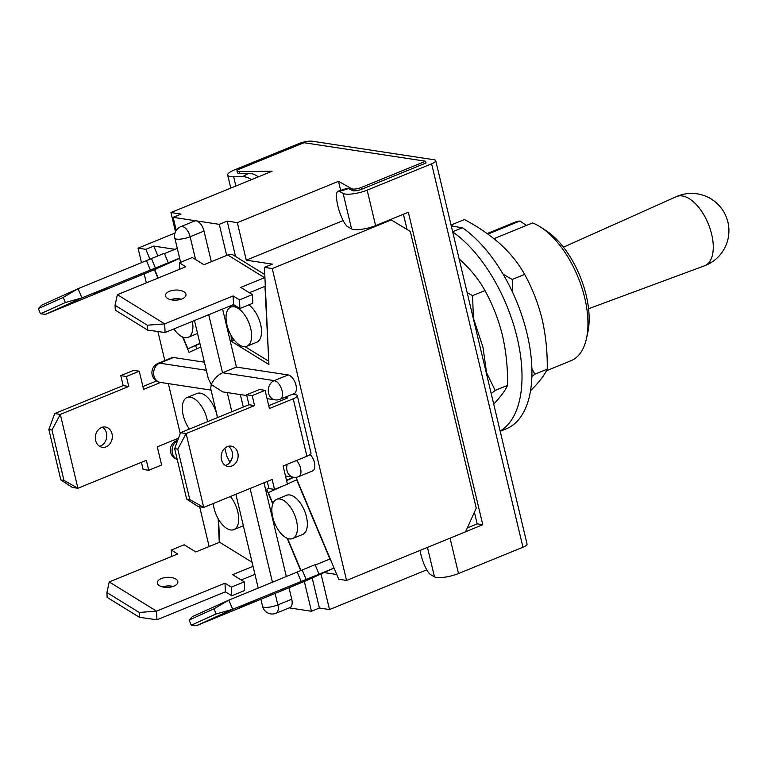 <?xml version="1.0" encoding="UTF-8"?>
<svg xmlns="http://www.w3.org/2000/svg" width="767" height="767" viewBox="0 0 767 767"><rect width="100%" height="100%" fill="white"/><g stroke="black" fill="none" stroke-linecap="round" stroke-linejoin="round"><path stroke-width="1.15" d="M208.72 314.719L222.545 372.743L274.27 380.614A9.961 5.072 67.8 0 1 282.093 390.844A9.961 5.072 67.8 0 1 280.271 399.214L294.154 393.548A9.961 5.072 -112.2 0 0 295.976 385.178A9.961 5.072 -112.2 0 0 288.152 374.938L236.428 367.077L222.603 309.043M296.58 460.468A9.961 5.072 67.8 0 1 300.53 468.225A9.961 5.072 67.8 0 1 298.699 476.604L312.591 470.928A9.961 5.072 -112.2 0 0 314.412 462.559A9.961 5.072 -112.2 0 0 310.165 454.486M173.524 357.508A9.961 5.072 -112.2 0 0 171.99 357.662L158.107 363.337A9.961 5.072 67.8 0 1 159.641 363.175L173.524 357.508L204.405 362.206M175.499 231.72L170.936 212.545L272.093 171.223L239.256 171.674A6.222 1.563 166.6 0 1 236.965 171.022A6.222 1.563 166.6 0 1 239.525 169.047L303.991 142.71L425.608 161.214L361.142 187.541A6.222 1.563 166.6 0 1 351.9 188.807L338.496 181.319L237.339 222.651L227.195 221.107L219.266 224.347L196.199 220.838A9.961 5.072 -112.2 0 0 194.665 220.992L180.782 226.668A9.961 5.072 67.8 0 1 190.139 236.735L204.022 231.068A9.961 5.072 -112.2 0 0 196.199 220.838L173.131 217.329L176.247 230.388M200.791 347.058L189.056 352.36L182.613 337.01M157.906 278.133L154.368 269.696M149.968 259.198L145.826 249.333L138.041 248.153L141.531 262.793M144.167 273.867L146.305 282.87M157.897 331.526L164.828 360.595M199.66 506.795L209.123 546.526M218.173 518.741L219.266 542.384M211.328 261.7L204.022 231.068M275.171 593.639L277.846 604.895A9.961 5.072 67.8 0 1 276.024 613.264L289.907 607.598A9.961 5.072 -112.2 0 0 291.738 599.228L288.986 587.714M286.35 576.64L263.992 482.788M426.759 569.833L329.513 609.564L319.379 608.02L311.44 611.261L289.207 607.886M311.44 611.261L304.336 581.444M300.722 570.619L287.136 538.223M272.745 503.929L266.6 489.288L268.872 488.272M286.513 480.305L293.349 477.218M295.966 477.285L338.755 579.258L346.54 580.446L465.55 531.828L476.24 508.157L410.316 231.452L391.247 219.947L272.237 268.565L346.54 580.446M272.237 268.565L264.452 267.376L268.91 364.507L231.356 341.334L231.078 335.38M229.736 306.129L229.803 307.615M219.266 224.347L226.668 255.43M174.943 249.313L153.764 246.092L145.826 249.333M196.87 348.832L195.537 345.668M157.877 255.9L153.764 246.092M170.936 212.545L181.07 214.089L173.131 217.329M175.001 233.043L138.041 248.153M343.156 220.589L246.274 260.166L237.339 222.651M340.644 190.36L338.496 181.319M329.513 609.564L321.028 573.956M324.077 572.575L336.761 574.512M286.58 480.612L293.943 477.285M319.379 608.02L312.207 577.934M465.588 531.742L482.769 524.714L408.332 212.248L375.609 225.623A16.184 4.056 166.6 0 1 351.574 228.902L347.93 226.859A18.83 4.803 72.7 0 1 337.835 205.853A18.83 4.803 72.7 0 1 338.103 191.156A18.83 4.803 72.7 0 1 339.484 191.395L348.678 188.529L352.321 190.561A6.222 1.563 166.6 0 0 361.564 189.305L426.03 162.968L425.608 161.214M391.247 219.947L389.981 219.755M264.452 267.376L272.381 264.136L246.274 260.166M268.891 488.358L266.6 489.288M227.195 221.107L235.546 256.504M234.29 340.136L231.356 341.334M246.782 395.551L222.708 391.889L211.251 384.516C213.782 379.166 217.54 375.245 222.545 372.743L236.428 367.077M217.588 417.555L210.676 388.524L211.251 384.516L208.317 378.649L194.473 320.539M230.014 462.309L232.286 457.391M229.275 463.143L229.688 461.897L226.754 456.029L224.884 448.168M226.054 318.794A21.169 10.786 67.8 0 1 230.819 307.078A21.169 10.786 67.8 0 1 243.973 314A21.169 10.786 67.8 0 1 251.595 334.546A21.169 10.786 67.8 0 1 246.83 346.262A21.169 10.786 67.8 0 1 233.667 339.34A21.169 10.786 67.8 0 1 226.054 318.794M246.83 346.262L256.744 342.216A21.169 10.786 -112.2 0 0 261.509 330.5A21.169 10.786 -112.2 0 0 248.863 304.863M169.545 291.287A10.268 5.062 -2.6 0 0 165.48 295.583A10.268 5.062 -2.6 0 0 171.281 299.82A10.268 5.062 -2.6 0 0 181.942 298.929A10.268 5.062 -2.6 0 0 186.007 294.633A10.268 5.062 -2.6 0 0 180.207 290.396A10.268 5.062 -2.6 0 0 169.545 291.287M234.06 339.848L231.576 338.324L231.481 336.071M230.158 307.394L230.1 305.985M264.778 274.538L233.389 255.171A9.961 7.028 121.7 0 0 227.761 254.989L203.955 264.711L192.316 257.53L179.42 262.793L185.806 266.734L117.37 294.691L164.684 323.885L233.12 295.928L239.505 299.868L252.401 294.605L240.752 287.424L264.557 277.692A9.961 7.028 121.7 0 1 264.922 277.558M249.361 292.726L264.96 286.35L268.738 360.883M268.383 361.027L245.104 346.665M147.35 325.208L115.05 305.285L115.271 310.127L147.571 330.05L147.35 325.208L164.684 323.885L165.087 332.542L233.523 304.585L239.898 308.526L252.794 303.262L252.401 294.605M181.242 299.197A10.268 5.062 -2.6 0 0 170.638 299.676M179.42 262.793L179.718 269.217M233.12 295.928L233.523 304.585M239.505 299.868L239.898 308.526M115.05 305.285L117.37 294.691M147.571 330.05L165.087 332.542M225.393 465.444A10.268 8.456 98.6 0 0 226.351 465.118A10.268 8.456 98.6 0 0 232.487 456.125A10.268 8.456 98.6 0 0 228.298 446.298M227.339 446.624A10.268 8.456 98.6 0 0 221.145 457.362A10.268 8.456 98.6 0 0 228.096 466.451A10.268 8.456 98.6 0 0 231.941 465.972A10.268 8.456 98.6 0 0 238.134 455.234A10.268 8.456 98.6 0 0 231.183 446.145A10.268 8.456 98.6 0 0 227.339 446.624M292.448 394.238L295.554 394.717A9.961 2.493 166.6 0 1 297.308 395.647A9.961 2.493 166.6 0 1 293.215 398.802L269.409 408.533L265.085 390.355L252.19 395.619L254.558 405.59L186.132 433.547L203.725 507.409L272.16 479.452L274.538 489.423L287.424 484.159L283.1 465.981L306.896 456.26A9.961 2.493 166.6 0 0 310.999 453.096L297.308 395.647M284.509 397.479L287.625 397.958L268.728 405.676M243.312 407.056L240.33 394.564M265.085 390.355L259.486 389.502L246.6 394.775L248.968 404.736L180.542 432.693L186.132 433.547L177.771 449.136L174.646 448.657L186.659 499.077L189.785 499.547L177.771 449.136M267.252 481.465L268.939 488.569L274.538 489.423M252.19 395.619L246.6 394.775M254.558 405.59L248.968 404.736M189.785 499.547L203.725 507.409L198.135 506.565L186.659 499.077M180.542 432.693L174.646 448.657M294.461 514.513A21.169 10.786 67.8 0 1 292.639 538.549A21.169 10.786 67.8 0 1 274.797 523.401A21.169 10.786 67.8 0 1 276.628 499.365A21.169 10.786 67.8 0 1 294.461 514.513M292.639 538.549L302.553 534.503A21.169 10.786 -112.2 0 0 304.384 510.467A21.169 10.786 -112.2 0 0 286.542 495.309L276.628 499.365M253.954 601.213L239.707 607.339L253.954 601.213M287.395 484.006L296.973 479.691M296.676 479.806L329.915 559.018L315.218 565.02M334.057 568.069A9.961 8.571 -114.3 0 1 334.009 568.098A9.961 8.571 -114.3 0 1 333.77 568.203L232.689 609.314L196.247 625.776L305.419 581.002A9.961 8.571 -114.3 0 0 305.669 580.897A9.961 8.571 -114.3 0 0 305.908 580.782M272.908 503.497L268.335 492.606L283.483 485.76M301.009 570.485L287.548 538.396M189.113 620.052L192.392 616.591L228.834 600.13L232.689 609.314L216.141 613.955L213.983 608.825L189.113 620.052L191.261 625.191L216.141 613.955M318.928 573.879L315.074 564.694L228.834 600.13L213.983 608.825M306.033 579.143L302.179 569.958M301.124 581.357L297.27 572.182M196.247 625.776L191.261 625.191M178.165 298.727A21.169 10.786 67.8 0 1 179.727 299.638M93.651 294.097L107.888 287.97L93.651 294.097M199.909 343.357L187.896 348.784L199.986 343.664M187.896 348.784L183.025 337.173M158.203 278.009L154.666 269.572L45.483 314.355L40.507 313.77L65.377 302.534L63.22 297.404L38.35 308.631L40.507 313.77M164.454 253.599L177.282 248.355M38.35 308.631L41.639 305.17L78.071 288.708L81.925 297.893L179.612 258.163M179.651 258.297L154.666 269.572M63.22 297.404L78.071 288.708L164.32 253.273L168.174 262.448M65.377 302.534L81.925 297.893L45.483 314.355M146.507 260.761L150.361 269.936M151.425 258.537L155.279 267.721M192.383 321.392A21.169 10.786 67.8 0 1 188.116 337.336A21.169 10.786 67.8 0 1 173.908 328.938M189.401 429.079A21.169 10.786 67.8 0 1 187.071 397.527A21.169 10.786 67.8 0 1 190.331 397.191A21.169 10.786 67.8 0 1 207.502 421.677M217.425 417.622A21.169 10.786 -112.2 0 0 200.254 393.135A21.169 10.786 -112.2 0 0 196.994 393.481L187.071 397.527M106.134 446.835A10.268 8.456 -81.4 0 1 102.279 447.314A10.268 8.456 -81.4 0 1 95.338 438.225A10.268 8.456 -81.4 0 1 101.522 427.487A10.268 8.456 -81.4 0 1 105.376 427.008A10.268 8.456 -81.4 0 1 112.318 436.097A10.268 8.456 -81.4 0 1 106.134 446.835M102.49 427.161A10.268 8.456 -81.4 0 1 106.671 436.989A10.268 8.456 -81.4 0 1 100.544 445.982A10.268 8.456 -81.4 0 1 99.576 446.308M178.519 438.168L157.283 446.845L161.616 465.013L148.721 470.286L146.344 460.315L77.918 488.272L72.328 487.419L60.842 479.941L63.968 480.41L51.964 429.999L48.839 429.52L60.842 479.941M142.921 386.53L156.535 380.969M139.268 371.218L133.679 370.365L120.783 375.638L123.161 385.6L54.725 413.557L60.315 414.41L128.751 386.453L126.373 376.482L139.268 371.218L143.602 389.387L160.61 382.445M168.337 383.615L180.235 433.528M148.721 470.286L143.132 469.433L141.435 462.319M51.964 429.999L60.315 414.41L77.918 488.272L63.968 480.41M123.161 385.6L128.751 386.453M120.783 375.638L126.373 376.482M54.725 413.557L48.839 429.52M230.416 496.508A21.169 10.786 67.8 0 1 238.69 517.907A21.169 10.786 67.8 0 1 233.925 529.623A21.169 10.786 67.8 0 1 221.203 523.257A21.169 10.786 67.8 0 1 213.245 503.526M173.802 586.18A10.268 5.062 177.4 0 1 163.141 587.071A10.268 5.062 177.4 0 1 157.35 582.834A10.268 5.062 177.4 0 1 161.406 578.539A10.268 5.062 177.4 0 1 172.067 577.637A10.268 5.062 177.4 0 1 177.867 581.885A10.268 5.062 177.4 0 1 173.802 586.18M253.033 566.334L232.622 574.675L244.261 581.856L231.366 587.119L224.99 583.179L156.554 611.136L156.947 619.794L225.383 591.836L224.99 583.179M254.951 574.368L241.221 579.977M106.92 592.536L107.14 597.378L139.431 617.301L139.21 612.459L106.92 592.536L109.24 581.942L177.666 553.985L171.281 550.044L184.176 544.781L195.815 551.962L219.621 542.24L218.576 519.422M219.621 542.24L252.065 562.259M244.261 581.856L244.663 590.513L231.768 595.777L225.383 591.836M162.499 586.928A10.268 5.062 177.4 0 1 173.112 586.448M109.24 581.942L156.554 611.136L139.21 612.459M231.768 595.777L231.366 587.119M171.578 556.468L171.281 550.044M139.431 617.301L156.947 619.794M348.678 188.529A18.83 4.803 -107.3 0 0 347.298 188.289L338.103 191.156M420.019 550.428A18.83 4.803 -107.3 0 0 420.719 553.784A18.83 4.803 -107.3 0 0 430.824 574.799L434.467 576.832A16.184 4.056 166.6 0 0 458.493 573.553L522.96 547.226L431.62 163.822L367.153 190.158A16.184 4.056 166.6 0 1 343.127 193.428L339.484 191.395M230.79 188.088L227.694 175.087A16.184 4.056 -13.4 0 1 234.357 169.958L298.823 143.621A9.961 2.493 166.6 0 1 312.342 141.224L433.959 159.728A9.961 2.493 166.6 0 1 435.714 160.658A9.961 2.493 166.6 0 1 431.62 163.822M435.714 160.658L527.054 544.062A9.961 2.493 166.6 0 1 522.96 547.226M467.324 527.897L477.179 523.871L474.409 512.212M407.047 229.486L403.423 214.261M477.179 523.871L482.769 524.714M227.694 175.087A16.184 4.056 -13.4 0 0 233.657 176.774L242.583 176.659L248.604 173.304A18.83 13.605 60.9 0 1 258.258 176.87M236.965 171.022L237.386 172.776A6.222 1.563 -13.4 0 0 239.678 173.428L248.604 173.304M251.461 179.651A18.83 13.605 -119.1 0 0 242.583 176.659M704.537 265.785A37.334 19.022 -112.2 0 0 711.671 234.299A37.334 19.022 -112.2 0 0 682.333 195.949A37.334 19.022 -112.2 0 0 676.302 196.668A37.353 37.353 0 0 1 728.65 226.351A37.353 37.353 0 0 1 704.537 265.785L588.567 308.746M546.42 370.749L571.041 360.691A74.706 38.062 -112.2 0 0 586.419 338.736L587.743 332.782A68.474 34.889 -112.2 0 0 586.199 295.353A68.474 34.889 -112.2 0 0 546.008 230.608L540.888 227.281A74.706 38.062 -112.2 0 0 532.519 222.938L493.977 238.681M586.419 338.736A74.706 38.062 -112.2 0 0 584.732 297.912A74.706 38.062 -112.2 0 0 540.888 227.281M526.421 225.431L519.93 221.021A74.706 38.062 -112.2 0 0 514.542 222.382L487.17 233.561M519.93 221.021L487.917 234.098M493.708 404.075L494.936 402.8C501.177 396.06 505.386 390.24 507.553 385.36L495.156 390.422L491.225 393.653M507.553 385.36C507.85 368.4 506.153 351.756 502.462 335.438C498.483 319.455 492.654 304.509 484.974 290.588L472.577 295.65L473.364 317.902M484.974 290.588C479.116 280.013 471.149 270.032 461.063 260.646L459.126 258.91M467.161 292.62L472.577 295.65M486.968 373.491L495.156 390.422M500.132 431.035A113.305 57.726 -112.2 0 0 517.14 337.672A113.305 57.726 -112.2 0 0 452.693 231.922M500.199 431.322L506.297 428.83A113.305 57.726 -112.2 0 0 527.054 333.626A113.305 57.726 -112.2 0 0 462.424 227.741L451.293 226.044M452.655 231.73L462.424 227.741M530.553 390.71L534.599 386.587C540.85 379.847 545.059 374.037 547.226 369.157L534.829 374.219L531.886 376.626M547.226 369.157C547.513 352.197 545.816 335.553 542.135 319.235C538.156 303.253 532.327 288.296 524.647 274.385C518.789 263.81 510.812 253.829 500.736 244.433C490.305 235.153 478.205 226.859 464.428 219.554L452.031 224.616L453.029 226.313M451.13 225.354L452.031 224.616M524.647 274.385L512.251 279.447L512.452 291.978M503.142 274.27L512.251 279.447M531.895 368.553L534.829 374.219M280.271 399.214A9.961 9.961 0 0 1 274.998 399.847A9.961 8.197 -81.4 0 1 268.565 393.241A9.961 8.197 98.6 0 1 274.27 380.614L288.152 374.938M239.678 173.428L239.256 171.674M361.564 189.305L361.142 187.541M352.321 190.561L351.9 188.807M177.762 440.22L176.544 440.718A9.961 5.072 67.8 0 1 177.647 440.526M276.024 613.264A9.961 9.961 0 0 1 262.573 606.352A9.961 2.493 -13.4 0 0 264.327 607.291A9.961 2.493 166.6 0 0 277.846 604.895L291.738 599.228M250.109 488.464L272.467 582.306M227.272 392.579L231.835 411.745M180.782 226.668A9.961 9.961 0 0 0 174.857 238.201A9.961 2.493 166.6 0 0 176.611 239.131A9.961 2.493 166.6 0 0 190.139 236.735L195.575 259.543M158.107 363.337A9.961 9.961 0 0 0 160.37 382.407A9.961 8.197 98.6 0 1 153.937 375.801A9.961 8.197 98.6 0 1 159.641 363.175L206.323 370.279M298.699 476.604A9.961 9.961 0 0 1 293.435 477.227A9.961 8.197 -81.4 0 1 287.002 470.622A9.961 8.197 -81.4 0 1 287.27 464.275M177.187 459.328A9.961 8.197 -81.4 0 1 172.374 453.182A9.961 8.197 98.6 0 1 177.551 440.795M227.761 254.989L264.557 277.692M293.215 398.802L306.896 456.26M333.77 568.203L305.419 581.002M375.609 225.623L367.153 190.158M450.056 538.156L458.493 573.553M427.449 547.389L434.467 576.832M351.574 228.902L343.127 193.428M235.862 186.017L233.657 176.774M180.609 262.314L174.857 238.201M293.435 477.227L285.487 476.019M274.998 399.847L267.05 398.629M211.05 390.115L160.37 382.407M262.573 606.352L260.943 599.554M258.23 588.126L235.872 494.284M176.544 440.718A9.961 9.961 0 0 0 177.206 459.404M230.819 307.078L234.865 305.419M334.009 568.098L305.669 580.897M188.116 337.336L197.56 333.472M233.925 529.623L243.369 525.759M487.122 376.415L482.922 347.039L472.942 316.896M563.419 247.204L676.302 196.668"/></g></svg>
